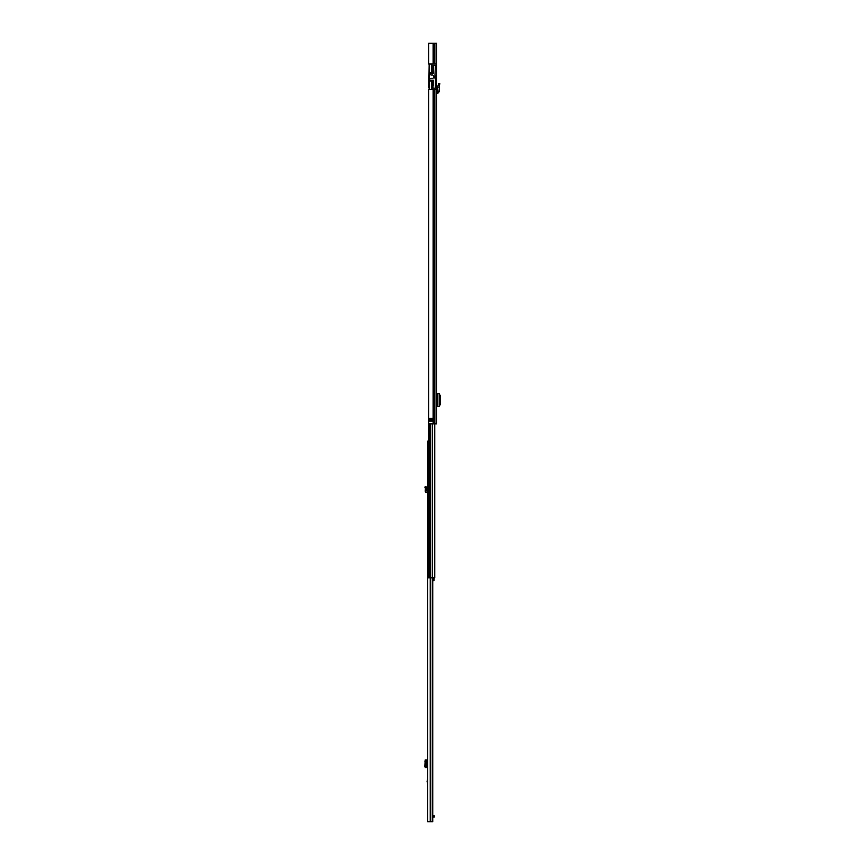 <?xml version="1.0" encoding="UTF-8"?>
<svg xmlns="http://www.w3.org/2000/svg" width="865" height="865" viewBox="0 0 865 865"><rect width="100%" height="100%" fill="white"/><g stroke="black" fill="none" stroke-linecap="round" stroke-linejoin="round"><path stroke-width="1.3" d="M436.771 402.333L436.771 397.9M433.116 65.394L433.116 71.622L431.797 71.622L431.797 64.01L428.716 64.01L428.716 43.25L436.641 43.25L436.641 423.85L428.716 423.85L428.716 89.614L431.797 89.614L431.797 82.002L433.116 82.002L432.976 88.122L435.398 88.23L435.398 75.32L435.398 78.088L434.846 78.088L435.398 65.394L433.116 65.394L435.398 65.394L433.322 65.502L433.322 72.346M432.976 421.082L429.613 421.082L429.537 418.379L433.073 418.379L432.976 421.082M436.641 64.01L436.641 89.614M436.771 406.582L439.366 406.561L439.377 393.661L436.771 393.64M439.355 406.323L440.155 404.625L440.155 395.565L439.355 393.91M439.377 406.561L439.366 393.672M436.641 92.177L438.047 91.744L437.679 87.106L438.933 87.16L437.69 86.987L438.652 83.386L439.853 83.71L439.517 84.986L438.317 84.662M436.641 93.42L437.787 93.366L439.29 91.647L438.047 91.744M439.29 91.647L439.517 84.986M430.478 421.082L430.478 418.314M433.073 421.017L432.208 418.314L432.284 421.017L431.592 421.082M433.246 80.164L433.116 83.04M436.23 64.01L429.516 64.01L429.516 72.66L433.116 72.66L433.116 73.244M429.17 79.234L428.683 87.214A1.384 1.384 0 0 0 428.824 87.83L429.17 64.01M433.116 80.164L433.116 80.964L429.17 80.964L429.17 89.614M433.116 71.622L433.116 72.66M433.116 80.964L433.246 82.175M431.797 71.622L431.797 72.66M431.797 80.964L431.797 82.002M432.77 85.116L432.976 88.23M436.23 89.614L429.516 89.614L429.516 80.964M432.77 88.23L435.398 88.23M429.267 74.347L431.192 75.039A0.692 0.692 0 0 0 431.549 75.028A1.762 1.762 0 0 1 433.841 76.704A1.762 1.762 0 0 1 431.549 78.391A0.692 0.692 0 0 0 431.192 78.38L429.267 79.072L429.267 73.244L433.322 73.244M433.322 85.224L433.322 80.164L429.267 80.164L429.267 79.072M424.845 487.092L425.991 486.617L426.542 489.936L425.299 489.828L425.418 488.466L426.65 488.195L425.418 488.466L424.845 487.092M427.71 491.32L426.456 490.898L426.542 489.936M427.71 492.563L426.715 492.52A1.589 1.589 0 0 1 425.212 490.79L425.299 489.828M427.71 464.332L427.71 463.64M428.521 441.15L427.71 441.15L427.71 821.75L432.749 821.75L432.565 577.82M427.71 784.285L427.094 781.409L427.71 778.522M434.717 423.85L434.749 577.82L432.295 577.82L432.262 821.75M432.749 817.047L433.527 817.047L433.527 815.803L434.219 815.803L434.219 817.047L433.527 817.047M432.749 815.803L433.527 815.803M427.71 759.957L426.542 759.957L425.991 760.973L425.991 766.401L426.542 767.569L427.71 767.569M425.299 767.569L426.542 767.569M426.369 767.439L425.223 767.439L424.845 766.401L425.991 766.401M425.202 759.957L424.845 766.401M425.418 760.054L426.65 760.043L426.65 767.471L426.672 760.043L426.672 767.482M425.418 760.021L426.65 760.043M425.299 759.957L426.542 759.957M427.71 452.395L427.71 454.817M428.716 267.177L428.521 577.82L432.295 577.82L432.295 423.85M428.716 263.025L428.716 261.23M432.749 580.696L434.014 580.696L434.014 577.82M434.014 578.036L432.749 578.036M434.014 579.128L432.749 579.128M433.127 89.614L433.127 423.85M433.127 43.25L433.127 64.01M433.495 89.614L433.495 423.85M433.495 43.25L433.495 64.01M434.868 89.614L434.868 423.85M434.868 43.25L434.868 64.01M437.874 406.582L437.874 393.651M437.787 93.366L437.722 92.123M431.105 421.082L429.537 421.017M429.537 418.379L431.592 418.379L431.592 421.017L431.105 418.314M431.592 418.314L432.284 418.379M433.116 80.272L429.17 80.272M425.223 488.011L426.369 487.525M427.137 780.965L427.71 780.965M430.229 577.82L430.229 821.75M426.78 759.957L426.78 767.569M424.845 761.113L425.991 761.113M425.223 760.076L426.369 760.076M427.71 781.852L427.137 781.852M430.262 423.85L430.262 577.82M429.494 423.85L429.494 577.82M429.213 423.85L429.213 577.82M432.749 577.82L432.749 821.75M434.749 423.85L434.749 577.82"/></g></svg>
